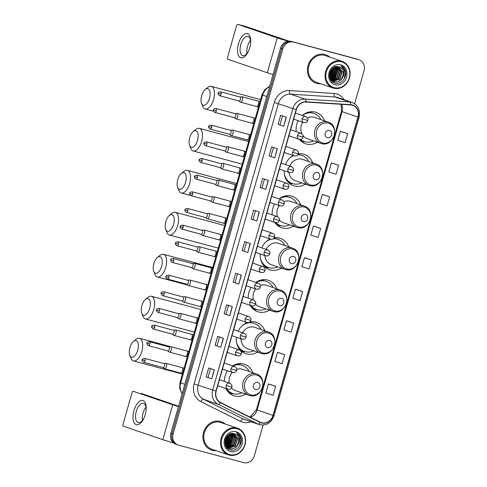 <?xml version="1.0" encoding="UTF-8"?>
<svg xmlns="http://www.w3.org/2000/svg" width="487" height="487" viewBox="0 0 487 487"><rect width="100%" height="100%" fill="white"/><g stroke="black" fill="none" stroke-linecap="round" stroke-linejoin="round"><path stroke-width="0.73" d="M252.85 372.78A16.582 14.555 108.9 0 0 244.468 364.288A16.582 14.555 108.9 0 0 243.64 364.039A16.582 14.555 108.9 0 0 232.597 365.889M227.569 370.777A16.582 14.555 108.9 0 0 224.318 381.339M225.901 388.492A16.582 14.555 108.9 0 0 233.73 395.669A16.582 14.555 108.9 0 0 234.557 395.919A16.582 14.555 108.9 0 0 245.564 394.093M264.812 330.795A16.582 14.555 108.9 0 0 256.424 322.309A16.582 14.555 108.9 0 0 255.596 322.053A16.582 14.555 108.9 0 0 250.001 321.797M247.134 322.601A16.582 14.555 108.9 0 0 238.131 331.209M236.396 337.229A16.582 14.555 108.9 0 0 245.692 353.684A16.582 14.555 108.9 0 0 246.519 353.933A16.582 14.555 108.9 0 0 257.52 352.107M276.774 288.809A16.582 14.555 108.9 0 0 268.386 280.323A16.582 14.555 108.9 0 0 267.558 280.068A16.582 14.555 108.9 0 0 255.797 282.399M251.097 287.403A16.582 14.555 108.9 0 0 248.254 298.099M250.275 305.404A16.582 14.555 108.9 0 0 257.653 311.698A16.582 14.555 108.9 0 0 258.475 311.948A16.582 14.555 108.9 0 0 269.481 310.122M288.73 246.824A16.582 14.555 108.9 0 0 280.342 238.338A16.582 14.555 108.9 0 0 279.52 238.082A16.582 14.555 108.9 0 0 274.291 237.772M270.09 239.044A16.582 14.555 108.9 0 0 261.762 247.871M260.247 253.964A16.582 14.555 108.9 0 0 269.609 269.713A16.582 14.555 108.9 0 0 270.437 269.962A16.582 14.555 108.9 0 0 281.443 268.136M300.692 204.844A16.582 14.555 108.9 0 0 292.303 196.352A16.582 14.555 108.9 0 0 291.476 196.097A16.582 14.555 108.9 0 0 279.051 198.927M274.656 204.035A16.582 14.555 108.9 0 0 272.221 214.877M274.747 222.352A16.582 14.555 108.9 0 0 281.571 227.727A16.582 14.555 108.9 0 0 282.399 227.977A16.582 14.555 108.9 0 0 293.399 226.151M312.654 162.859A16.582 14.555 108.9 0 0 304.265 154.367A16.582 14.555 108.9 0 0 303.438 154.117A16.582 14.555 108.9 0 0 298.3 153.795L292.638 152.224A3.129 2.745 108.9 0 0 294.282 155.895A3.129 2.745 108.9 0 0 294.434 155.943M293.162 155.511A16.582 14.555 108.9 0 0 285.419 164.533M284.128 170.706A16.582 14.555 108.9 0 0 293.527 185.742A16.582 14.555 108.9 0 0 294.355 185.991A16.582 14.555 108.9 0 0 305.361 184.171M324.61 120.873A16.582 14.555 108.9 0 0 316.221 112.381A16.582 14.555 108.9 0 0 315.399 112.132A16.582 14.555 108.9 0 0 302.348 115.468M298.239 120.679A16.582 14.555 108.9 0 0 296.224 131.66M304.472 141.589A15 13.167 108.9 0 1 299.359 139.325A16.582 14.555 108.9 0 0 305.489 143.756A16.582 14.555 108.9 0 0 306.317 144.012A16.582 14.555 108.9 0 0 317.317 142.186M311.278 112.728A16.582 14.555 108.9 0 0 310.414 111.791M299.316 154.714A16.582 14.555 108.9 0 0 298.452 153.77M287.36 196.699A16.582 14.555 108.9 0 0 286.49 195.756M275.399 238.685A16.582 14.555 108.9 0 0 274.534 237.741M263.437 280.664A16.582 14.555 108.9 0 0 262.572 279.727M251.481 322.65A16.582 14.555 108.9 0 0 250.616 321.712M239.519 364.635A16.582 14.555 108.9 0 0 238.654 363.698M354.633 103.731L364.014 70.804A9.387 8.242 108.9 0 0 359.089 59.785L356.819 59.012A9.387 8.242 108.9 0 0 356.356 58.866L291.056 41.352A9.387 8.242 108.9 0 0 280.524 48.243L170.864 433.205A9.387 8.242 108.9 0 0 175.789 444.217L176.927 444.607A9.387 8.242 108.9 0 0 177.39 444.747M359.089 59.785A9.387 8.242 108.9 0 0 358.621 59.645L292.194 41.742A9.387 8.242 108.9 0 0 281.656 48.627L171.996 433.588A9.387 8.242 108.9 0 0 176.927 444.607A9.387 8.242 108.9 0 1 171.996 433.588L281.656 48.627A9.387 8.242 108.9 0 1 292.194 41.742L357.488 59.256L291.056 41.352M357.957 59.396A9.387 8.242 108.9 0 0 357.488 59.256A9.387 8.242 108.9 0 1 357.957 59.396M324.945 54.495A15.018 13.186 108.9 0 0 308.216 65.088A15.018 13.186 108.9 0 0 315.972 83.137A15.018 13.186 108.9 0 0 316.72 83.368A15.018 13.186 108.9 0 0 320.616 83.74A15.018 13.186 108.9 0 1 316.72 83.368A15.018 13.186 108.9 0 1 315.972 83.137A15.018 13.186 108.9 0 1 308.216 65.088A15.018 13.186 108.9 0 1 324.945 54.495A15.018 13.186 108.9 0 1 325.693 54.727A15.018 13.186 108.9 0 0 324.945 54.495M220.428 421.413A15.018 13.186 108.9 0 0 203.7 432.006A15.018 13.186 108.9 0 0 211.455 450.055A15.018 13.186 108.9 0 0 212.204 450.286A15.018 13.186 108.9 0 0 216.1 450.652A15.018 13.186 108.9 0 1 212.204 450.286A15.018 13.186 108.9 0 1 211.455 450.055A15.018 13.186 108.9 0 1 203.7 432.006A15.018 13.186 108.9 0 1 220.428 421.413A15.018 13.186 108.9 0 1 221.177 421.639A15.018 13.186 108.9 0 0 220.428 421.413M352.198 105.168A10.014 8.79 -71.1 0 1 352.691 105.32A10.014 8.79 -71.1 0 1 357.945 117.069L272.964 415.417A10.014 8.79 -71.1 0 1 261.227 422.606A10.014 8.79 -71.1 0 1 260.295 422.217L220.489 402.469A10.014 8.79 -71.1 0 1 216.173 391.104L296.358 109.624A10.014 8.79 -71.1 0 1 306.073 102.033L350.677 104.918A10.014 8.79 -71.1 0 1 352.198 105.168M352.265 104.924A10.264 9.01 108.9 0 0 350.707 104.668L306.104 101.783A10.264 9.01 108.9 0 0 296.145 109.569L215.96 391.049A10.264 9.01 108.9 0 0 220.386 402.694L260.192 422.448A10.264 9.01 108.9 0 0 273.177 415.472L358.158 117.13A10.264 9.01 108.9 0 0 352.265 104.924M275.672 386.307L268.434 383.963L265.859 392.985L273.104 395.328L275.672 386.307L270.005 384.371M284.664 354.725L277.426 352.381L274.857 361.403L282.095 363.752L284.664 354.725L278.996 352.795M293.661 323.149L286.423 320.805L283.854 329.827L291.092 332.171L293.661 323.149L287.994 321.213M302.658 291.567L295.42 289.223L292.845 298.251L300.089 300.595L302.658 291.567L296.991 289.637M347.633 133.675L340.395 131.332L337.826 140.353L345.064 142.697L347.633 133.675L341.965 131.74M338.642 165.251L331.397 162.908L328.828 171.935L336.067 174.279L338.642 165.251L332.968 163.322M329.644 196.833L322.406 194.49L319.831 203.511L327.075 205.855L329.644 196.833L323.977 194.897M320.647 228.409L313.409 226.065L310.84 235.093L318.078 237.437L320.647 228.409L314.979 226.479M311.656 259.991L304.412 257.647L301.843 266.669L309.081 269.013L311.656 259.991L305.982 258.055M329.729 57.095A15.018 13.186 108.9 0 0 325.693 54.727A15.018 13.186 108.9 0 1 329.729 57.095M225.213 424.013A15.018 13.186 108.9 0 0 221.177 421.639L221.177 421.639A15.018 13.186 108.9 0 1 225.213 424.013M293.326 42.132A9.387 8.242 108.9 0 0 282.789 49.017L173.135 433.978A9.387 8.242 108.9 0 0 178.059 444.996A9.387 8.242 108.9 0 0 178.528 445.136L243.823 462.65A9.387 8.242 108.9 0 0 254.354 455.765L263.102 425.048M229.779 315.722L224.111 313.786L226.68 304.765L232.348 306.7L229.779 315.722L232.183 306.646M220.781 347.304L215.114 345.362L217.683 336.34L223.35 338.282L220.781 347.304L223.186 338.222M211.784 378.88L206.117 376.944L208.692 367.922L214.359 369.858L211.784 378.88L214.189 369.803M256.765 220.988L251.097 219.047L253.666 210.025L259.334 211.967L256.765 220.988L259.169 211.912M265.762 189.406L260.095 187.471L262.663 178.449L268.331 180.385L265.762 189.406L268.167 180.33M274.753 157.831L269.086 155.889L271.655 146.867L277.322 148.809L274.753 157.831L277.158 148.754M283.751 126.249L278.083 124.313L280.652 115.291L286.319 117.227L283.751 126.249L286.155 117.172M238.77 284.146L233.103 282.204L235.678 273.183L241.345 275.125L238.77 284.146L241.181 275.064M247.767 252.564L242.1 250.628L244.669 241.607L250.336 243.543L247.767 252.564L250.172 243.488M242.1 250.628L247.603 252.51M233.103 282.204L238.606 284.085M278.083 124.313L283.586 126.194M269.086 155.889L274.589 157.77M260.095 187.471L265.598 189.352M251.097 219.047L256.6 220.928M206.117 376.944L211.62 378.825M215.114 345.362L220.617 347.243M224.111 313.786L229.614 315.667M304.412 257.647L306.043 258.073M313.409 226.065L315.034 226.492M322.406 194.49L324.032 194.916M331.397 162.908L333.029 163.334M340.395 131.332L342.026 131.758M295.42 289.223L297.046 289.649M286.423 320.805L288.048 321.231M277.426 352.381L279.057 352.807M268.434 383.963L270.06 384.389M243.957 251.128L246.495 242.228M252.954 219.552L255.492 210.652M261.951 187.97L264.484 179.07M270.949 156.394L273.481 147.494M279.94 124.812L282.478 115.912M234.965 282.71L237.498 273.81M225.968 314.285L228.506 305.386M216.971 345.867L219.509 336.967M207.979 377.443L210.512 368.543M225.645 443.754A15.018 13.186 108.9 0 0 228.415 436.516A15.018 13.186 108.9 0 1 225.645 443.754M330.168 76.843A15.018 13.186 108.9 0 0 332.938 69.598A15.018 13.186 108.9 0 1 330.168 76.843M238.453 43.751A12.516 5.978 105 0 1 246.434 33.506A12.516 5.978 105 0 1 250.647 43.099A12.516 5.978 105 0 1 249.788 47.629A12.516 5.978 105 0 1 248.473 51.196A12.516 5.978 105 0 1 239.86 57.277A12.516 5.978 105 0 1 238.453 43.751M250.598 43.544A10.014 4.785 -75 0 0 247.938 36.348A10.014 4.785 -75 0 0 240.809 44.463A10.014 4.785 -75 0 0 242.751 55.688A10.014 4.785 -75 0 0 248.656 50.788M246.939 53.54A10.014 4.785 105 0 1 247.548 46.271A10.014 4.785 105 0 1 250.488 40.305M288.14 41.176A12.516 0.353 -164.1 0 1 277.255 37.883L237.723 24.356A1.564 0.749 -75 0 0 237.699 24.35A1.564 0.749 -75 0 0 236.585 25.616L227.508 57.496A1.564 0.749 -75 0 0 227.788 59.244L267.32 72.77L277.255 37.883M273.03 74.56A12.516 0.353 -164.1 0 1 267.32 72.77M245.637 26.481A1.564 0.749 105 0 1 245.661 26.487A1.564 0.749 105 0 1 245.685 26.493L288.907 41.109M334.149 87.678A13.453 11.81 108.9 0 0 349.246 77.81A13.453 11.81 108.9 0 0 341.521 61.819A13.453 11.81 108.9 0 0 326.424 71.686A13.453 11.81 108.9 0 0 334.149 87.678M333.698 88.184A14.08 12.358 108.9 0 0 349.374 78.255A14.08 12.358 108.9 0 0 342.111 61.332A14.08 12.358 108.9 0 0 341.405 61.119A14.08 12.358 108.9 0 0 325.73 71.047A14.08 12.358 108.9 0 0 332.992 87.97A14.08 12.358 108.9 0 0 333.698 88.184M329.827 77.81A14.08 12.358 108.9 0 0 330.411 77.049M331.136 75.942A14.08 12.358 108.9 0 0 333.358 68.679M342.111 61.332L325.389 55.609A14.08 12.358 108.9 0 0 324.689 55.396A14.08 12.358 108.9 0 0 309.008 65.331A14.08 12.358 108.9 0 0 316.276 82.254L332.992 87.97M332.779 81.274L331.343 80.69M332.377 81.146L331.428 80.787M343.329 76.136A7.822 6.867 108.9 0 0 339.226 66.956A7.822 6.867 108.9 0 0 338.836 66.841C329.979 63.754 325.486 80.866 334.733 82.979C341.003 85.274 347.809 77.007 345.374 70.536C344.522 68.277 343.067 66.701 341.022 65.8C344.333 68.198 345.1 71.644 343.329 76.136C341.521 80.562 338.477 82.431 334.198 81.755L329.985 78.297M338.836 66.841C347.292 68.594 342.507 84.47 333.845 81.633L330.557 79.539M330.923 70.231L329.559 73.927M330.314 71.346L329.827 72.679M332.329 68.533L329.504 76.142M332.024 68.831L329.474 75.71M333.437 67.675L333.711 68.789L331.337 76.228L329.742 77.506M333.169 67.851L333.358 68.667L330.977 76.106L329.669 77.202M334.423 67.139L335.129 69.27L332.749 76.709L330.113 78.523M334.185 67.249L334.776 69.154L332.396 76.587L329.991 78.304M335.342 66.81L336.547 69.757L334.167 77.196L330.63 79.314M335.117 66.877L336.194 69.635L333.814 77.074L330.496 79.131M336.213 66.628L337.966 70.244L335.586 77.683L331.197 79.978M336 66.658L337.607 70.122L335.233 77.561L331.05 79.819M337.034 66.567L339.378 70.725L337.004 78.163L331.799 80.525M336.834 66.573L339.025 70.603L336.645 78.042L331.647 80.398M337.832 66.622L340.797 71.212L338.416 78.65L332.438 80.982M337.637 66.597L340.443 71.09L338.063 78.529L332.274 80.879M338.629 66.78L342.215 71.699L339.835 79.131L333.102 81.347M338.422 66.725L341.862 71.577L339.482 79.016L332.931 81.268M340.663 64.826A10.324 9.064 108.9 0 0 329.078 72.399A10.324 9.064 108.9 0 0 335.007 84.671A10.324 9.064 108.9 0 0 346.592 77.098A10.324 9.064 108.9 0 0 340.663 64.826M341.022 65.8L345.551 71.851L344.193 78.961M336.736 67.681L337.047 68.941L334.204 78.011L332.584 79.375M335.318 67.194L335.628 68.46L332.791 77.524L331.166 78.888M334.07 67.309L334.216 67.973L331.373 77.037L329.973 78.255M332.883 68.064L329.608 76.897M331.501 69.428L329.468 74.961M337.095 68.393L334.38 78.072L333.358 78.997M335.683 67.912L332.968 77.585L331.945 78.517M334.265 67.425L331.55 77.098L330.527 78.03M333.035 67.949L329.644 77.092M331.696 69.191L329.462 75.266M201.691 95.653A8.602 4.109 -75 0 0 201.557 103.378A8.602 4.109 -75 0 0 205.453 104.845A8.602 4.109 -75 0 0 209.483 98.319A8.602 4.109 -75 0 0 209.483 90.272A8.602 4.109 -75 0 0 205.295 89.438A8.602 4.109 -75 0 0 201.691 95.653M205.295 89.438L207.846 87.398A11.731 5.607 105 0 1 211.279 86.369A11.731 5.607 105 0 1 213.556 99.518A11.731 5.607 105 0 1 205.204 109.027A11.731 5.607 105 0 1 202.744 106.416L201.557 103.378M327.398 137.687A3.756 3.293 108.9 0 0 331.61 134.936A3.756 3.293 108.9 0 0 329.456 130.473A3.756 3.293 108.9 0 0 325.243 133.225A3.756 3.293 108.9 0 0 327.398 137.687M303.139 135.843A11.262 9.886 108.9 0 0 307.212 138.728L320.793 143.373A11.262 9.886 108.9 0 1 314.979 129.834A11.262 9.886 108.9 0 1 327.526 121.89A11.262 9.886 108.9 0 1 328.086 122.06L314.505 117.416A11.262 9.886 108.9 0 0 313.938 117.245A11.262 9.886 108.9 0 0 307.431 117.945M300.534 139.361A14.86 13.046 108.9 0 0 304.345 141.547A14.86 13.046 108.9 0 0 305.087 141.772A14.86 13.046 108.9 0 0 313.567 140.901M320.854 119.589A14.86 13.046 108.9 0 0 313.969 113.428A14.86 13.046 108.9 0 0 313.226 113.203A14.86 13.046 108.9 0 0 302.409 115.492M313.969 113.428L313.397 113.234A14.86 13.046 108.9 0 0 312.66 113.008A14.86 13.046 108.9 0 0 305.422 113.361M309.495 112.613A14.86 13.046 108.9 0 0 308.776 112.089M300.242 139.392A14.86 13.046 108.9 0 0 303.778 141.352L304.345 141.547M302.762 122.225A11.262 9.886 108.9 0 0 301.818 133.7M304.935 141.735L302.159 141.662A16.266 14.281 -71.1 0 1 301.63 141.644M189.729 137.638A8.602 4.109 -75 0 0 189.595 145.363A8.602 4.109 -75 0 0 193.491 146.831A8.602 4.109 -75 0 0 197.521 140.305A8.602 4.109 -75 0 0 197.521 132.257A8.602 4.109 -75 0 0 193.339 131.417A8.602 4.109 -75 0 0 189.729 137.638M193.339 131.417L195.89 129.384A11.731 5.607 105 0 1 199.323 128.355A11.731 5.607 105 0 1 201.594 141.504A11.731 5.607 105 0 1 193.242 151.013A11.731 5.607 105 0 1 190.788 148.401L189.595 145.363M315.436 179.673A3.756 3.293 108.9 0 0 319.655 176.921A3.756 3.293 108.9 0 0 317.494 172.459A3.756 3.293 108.9 0 0 313.281 175.21A3.756 3.293 108.9 0 0 315.436 179.673M288.937 172.349A11.262 9.886 108.9 0 0 295.25 180.714L308.831 185.358A11.262 9.886 108.9 0 1 303.017 171.82A11.262 9.886 108.9 0 1 315.564 163.875A11.262 9.886 108.9 0 1 316.124 164.046L302.543 159.401A11.262 9.886 108.9 0 0 301.983 159.225A11.262 9.886 108.9 0 0 289.844 166.049M284.317 174.048A14.86 13.046 108.9 0 0 292.389 183.532A14.86 13.046 108.9 0 0 293.125 183.757A14.86 13.046 108.9 0 0 301.605 182.887M308.898 161.574A14.86 13.046 108.9 0 0 302.007 155.414A14.86 13.046 108.9 0 0 301.264 155.189A14.86 13.046 108.9 0 0 297.8 154.799M302.007 155.414L301.441 155.219A14.86 13.046 108.9 0 0 300.698 154.994A14.86 13.046 108.9 0 0 297.941 154.598M285.595 178.352A14.86 13.046 108.9 0 0 291.823 183.337L292.389 183.532M293.661 155.682A14.86 13.046 108.9 0 0 289.82 157.971M292.979 183.715L290.203 183.648A16.266 14.281 -71.1 0 1 289.668 183.623M177.773 179.624A8.602 4.109 -75 0 0 177.639 187.349A8.602 4.109 -75 0 0 181.529 188.816A8.602 4.109 -75 0 0 185.565 182.29A8.602 4.109 -75 0 0 185.559 174.243A8.602 4.109 -75 0 0 181.377 173.402A8.602 4.109 -75 0 0 177.773 179.624M181.377 173.402L183.928 171.369A11.731 5.607 105 0 1 187.361 170.334A11.731 5.607 105 0 1 189.638 183.483A11.731 5.607 105 0 1 181.286 192.998A11.731 5.607 105 0 1 178.826 190.387L177.639 187.349M303.48 221.658A3.756 3.293 108.9 0 0 307.693 218.907A3.756 3.293 108.9 0 0 305.538 214.438A3.756 3.293 108.9 0 0 301.319 217.196A3.756 3.293 108.9 0 0 303.48 221.658M279.404 220.039A11.262 9.886 108.9 0 0 283.294 222.693L296.875 227.344A11.262 9.886 108.9 0 1 291.062 213.805A11.262 9.886 108.9 0 1 303.602 205.861A11.262 9.886 108.9 0 1 304.168 206.031L290.581 201.381A11.262 9.886 108.9 0 0 290.021 201.21A11.262 9.886 108.9 0 0 283.945 201.715M275.922 222.681A14.86 13.046 108.9 0 0 280.427 225.518A14.86 13.046 108.9 0 0 281.169 225.743A14.86 13.046 108.9 0 0 289.643 224.866M296.936 203.554A14.86 13.046 108.9 0 0 290.045 197.399A14.86 13.046 108.9 0 0 289.308 197.174A14.86 13.046 108.9 0 0 279.185 198.97M290.045 197.399L289.479 197.205A14.86 13.046 108.9 0 0 288.742 196.979A14.86 13.046 108.9 0 0 281.504 197.332M285.577 196.584A14.86 13.046 108.9 0 0 284.858 196.054M266.894 213.05L277.322 216.618A3.129 2.745 108.9 0 0 277.164 216.569A3.129 2.745 108.9 0 0 273.651 218.87A3.129 2.745 108.9 0 0 275.295 222.541A3.129 2.745 108.9 0 0 275.453 222.589A14.86 13.046 108.9 0 0 279.861 225.323L280.427 225.518M279.234 205.605A11.262 9.886 108.9 0 0 277.511 216.691M281.017 225.7L278.241 225.633A16.266 14.281 -71.1 0 1 277.712 225.609M165.811 221.609A8.602 4.109 -75 0 0 165.677 229.334A8.602 4.109 -75 0 0 169.573 230.795A8.602 4.109 -75 0 0 173.603 224.276A8.602 4.109 -75 0 0 173.603 216.228A8.602 4.109 -75 0 0 169.421 215.388A8.602 4.109 -75 0 0 165.811 221.609M169.421 215.388L171.966 213.355A11.731 5.607 105 0 1 175.399 212.32A11.731 5.607 105 0 1 177.676 225.469A11.731 5.607 105 0 1 169.324 234.984A11.731 5.607 105 0 1 166.864 232.372L165.677 229.334M291.518 263.644A3.756 3.293 108.9 0 0 295.731 260.892A3.756 3.293 108.9 0 0 293.576 256.424A3.756 3.293 108.9 0 0 289.363 259.181A3.756 3.293 108.9 0 0 291.518 263.644M264.952 255.572A11.262 9.886 108.9 0 0 271.332 264.678L284.913 269.329A11.262 9.886 108.9 0 1 279.1 255.785A11.262 9.886 108.9 0 1 291.646 247.846A11.262 9.886 108.9 0 1 292.206 248.017L278.625 243.366A11.262 9.886 108.9 0 0 278.059 243.196A11.262 9.886 108.9 0 0 266.212 249.387M260.399 258.019A14.86 13.046 108.9 0 0 268.465 267.503A14.86 13.046 108.9 0 0 269.208 267.728A14.86 13.046 108.9 0 0 277.687 266.852M284.974 245.539A14.86 13.046 108.9 0 0 278.089 239.385A14.86 13.046 108.9 0 0 277.346 239.16A14.86 13.046 108.9 0 0 273.359 238.8M278.089 239.385L277.523 239.19A14.86 13.046 108.9 0 0 276.78 238.965A14.86 13.046 108.9 0 0 273.651 238.569M270.23 239.093A14.86 13.046 108.9 0 0 269.542 239.318M261.677 262.323A14.86 13.046 108.9 0 0 267.899 267.308L268.465 267.503M270.821 239.281A14.86 13.046 108.9 0 0 265.902 241.942M269.055 267.686L266.279 267.619A16.266 14.281 -71.1 0 1 265.75 267.594M153.849 263.595A8.602 4.109 -75 0 0 153.715 271.32A8.602 4.109 -75 0 0 157.611 272.781A8.602 4.109 -75 0 0 161.647 266.261A8.602 4.109 -75 0 0 161.641 258.213A8.602 4.109 -75 0 0 157.459 257.373A8.602 4.109 -75 0 0 153.849 263.595M157.459 257.373L160.01 255.34A11.731 5.607 105 0 1 163.443 254.305A11.731 5.607 105 0 1 165.714 267.454A11.731 5.607 105 0 1 157.362 276.969A11.731 5.607 105 0 1 154.909 274.358L153.715 271.32M279.562 305.629A3.756 3.293 108.9 0 0 283.775 302.871A3.756 3.293 108.9 0 0 281.614 298.409A3.756 3.293 108.9 0 0 277.401 301.167A3.756 3.293 108.9 0 0 279.562 305.629M255.492 304.016A11.262 9.886 108.9 0 0 259.37 306.664L272.957 311.309A11.262 9.886 108.9 0 1 267.138 297.77A11.262 9.886 108.9 0 1 279.684 289.826A11.262 9.886 108.9 0 1 280.244 290.002L266.663 285.352A11.262 9.886 108.9 0 0 266.103 285.181A11.262 9.886 108.9 0 0 260.375 285.54M251.146 305.708A14.86 13.046 108.9 0 0 256.509 309.488A14.86 13.046 108.9 0 0 257.246 309.714A14.86 13.046 108.9 0 0 265.725 308.837M273.018 287.525A14.86 13.046 108.9 0 0 266.127 281.37A14.86 13.046 108.9 0 0 265.385 281.139A14.86 13.046 108.9 0 0 256.028 282.478M266.127 281.37L265.561 281.176A14.86 13.046 108.9 0 0 264.818 280.95A14.86 13.046 108.9 0 0 257.586 281.303M261.659 280.555A14.86 13.046 108.9 0 0 260.941 280.025M250.58 305.513A14.86 13.046 108.9 0 0 255.943 309.294L256.509 309.488M255.754 288.992A11.262 9.886 108.9 0 0 253.35 299.846M257.099 309.671L254.324 309.604A16.266 14.281 -71.1 0 1 253.794 309.58M141.894 305.58A8.602 4.109 -75 0 0 141.76 313.305A8.602 4.109 -75 0 0 145.656 314.766A8.602 4.109 -75 0 0 149.686 308.241A8.602 4.109 -75 0 0 149.679 300.199A8.602 4.109 -75 0 0 145.497 299.359A8.602 4.109 -75 0 0 141.894 305.58M145.497 299.359L148.048 297.326A11.731 5.607 105 0 1 151.481 296.291A11.731 5.607 105 0 1 153.758 309.44A11.731 5.607 105 0 1 145.406 318.955A11.731 5.607 105 0 1 142.947 316.343L141.76 313.305M267.6 347.615A3.756 3.293 108.9 0 0 271.813 344.857A3.756 3.293 108.9 0 0 269.658 340.395A3.756 3.293 108.9 0 0 265.445 343.152A3.756 3.293 108.9 0 0 267.6 347.615M241.016 338.812A11.262 9.886 108.9 0 0 247.414 348.649L260.995 353.294A11.262 9.886 108.9 0 1 255.182 339.756A11.262 9.886 108.9 0 1 267.722 331.811A11.262 9.886 108.9 0 1 268.288 331.982L254.701 327.337A11.262 9.886 108.9 0 0 254.141 327.167A11.262 9.886 108.9 0 0 242.611 332.743M236.481 341.984A14.86 13.046 108.9 0 0 244.547 351.474A14.86 13.046 108.9 0 0 245.29 351.699A14.86 13.046 108.9 0 0 253.764 350.823M261.056 329.51A14.86 13.046 108.9 0 0 254.165 323.35A14.86 13.046 108.9 0 0 253.429 323.124A14.86 13.046 108.9 0 0 241.978 325.906M254.165 323.35L253.599 323.161A14.86 13.046 108.9 0 0 252.863 322.93A14.86 13.046 108.9 0 0 248.394 322.625M249.697 322.54A14.86 13.046 108.9 0 0 249.356 322.278M248.09 322.668A14.86 13.046 108.9 0 0 245.625 323.289M237.753 346.294A14.86 13.046 108.9 0 0 243.981 351.279L244.547 351.474M245.138 351.657L242.362 351.59A16.266 14.281 -71.1 0 1 241.832 351.565M129.932 347.56A8.602 4.109 -75 0 0 129.798 355.291A8.602 4.109 -75 0 0 133.694 356.752A8.602 4.109 -75 0 0 137.724 350.226A8.602 4.109 -75 0 0 137.724 342.184A8.602 4.109 -75 0 0 133.541 341.344A8.602 4.109 -75 0 0 129.932 347.56M133.541 341.344L136.086 339.311A11.731 5.607 105 0 1 139.525 338.276A11.731 5.607 105 0 1 141.796 351.425A11.731 5.607 105 0 1 133.444 360.94A11.731 5.607 105 0 1 130.985 358.322L129.798 355.291M255.638 389.6A3.756 3.293 108.9 0 0 259.851 386.842A3.756 3.293 108.9 0 0 257.696 382.38A3.756 3.293 108.9 0 0 253.483 385.138A3.756 3.293 108.9 0 0 255.638 389.6M231.483 387.877A11.262 9.886 108.9 0 0 235.452 390.635L249.034 395.28A11.262 9.886 108.9 0 1 243.22 381.741A11.262 9.886 108.9 0 1 255.766 373.797A11.262 9.886 108.9 0 1 256.326 373.967L242.745 369.323A11.262 9.886 108.9 0 0 242.185 369.152A11.262 9.886 108.9 0 0 236.719 369.414M226.516 388.705A14.86 13.046 108.9 0 0 232.591 393.459A14.86 13.046 108.9 0 0 233.328 393.685A14.86 13.046 108.9 0 0 241.808 392.808M249.094 371.496A14.86 13.046 108.9 0 0 242.209 365.335A14.86 13.046 108.9 0 0 241.467 365.11A14.86 13.046 108.9 0 0 232.944 366.005M242.209 365.335L241.643 365.14A14.86 13.046 108.9 0 0 240.901 364.915A14.86 13.046 108.9 0 0 233.669 365.274M237.741 364.526A14.86 13.046 108.9 0 0 237.023 363.996M225.95 388.51A14.86 13.046 108.9 0 0 232.019 393.265L232.591 393.459M232.311 372.403A11.262 9.886 108.9 0 0 229.255 383.026M233.176 393.642L230.4 393.575A16.266 14.281 -71.1 0 1 229.87 393.551M238.94 100.937L240.164 101.996A2.819 1.345 -75 0 0 240.395 102.136A2.819 1.345 -75 0 0 240.438 102.148A2.819 1.345 -75 0 0 242.453 99.817A2.819 1.345 -75 0 0 241.936 96.718A2.819 1.345 -75 0 0 241.899 96.706A2.819 1.345 -75 0 0 241.582 96.7L239.994 97.004M239.02 100.955A2.033 0.974 -75 0 0 239.05 100.961A2.033 0.974 -75 0 0 240.493 99.311A2.033 0.974 -75 0 0 240.134 97.047A2.033 0.974 -75 0 0 240.103 97.035L220.696 91.83C218.785 92.122 217.957 92.591 218.219 93.236L221.092 94.113A2.033 0.974 -75 0 0 220.696 91.83M234.192 117.598L235.416 118.658A2.819 1.345 -75 0 0 235.647 118.798A2.819 1.345 -75 0 0 235.69 118.81A2.819 1.345 -75 0 0 237.711 116.478A2.819 1.345 -75 0 0 237.193 113.38A2.819 1.345 -75 0 0 237.151 113.368A2.819 1.345 -75 0 0 236.834 113.361L235.245 113.666M234.271 117.617A2.033 0.974 -75 0 0 234.302 117.623A2.033 0.974 -75 0 0 235.751 115.973A2.033 0.974 -75 0 0 235.385 113.708A2.033 0.974 -75 0 0 235.355 113.696L215.954 108.491C214.037 108.784 213.209 109.252 213.47 109.898L216.344 110.774A2.033 0.974 -75 0 0 215.954 108.491M229.45 134.26L230.668 135.319A2.819 1.345 -75 0 0 230.905 135.459A2.819 1.345 -75 0 0 230.948 135.471A2.819 1.345 -75 0 0 232.963 133.14A2.819 1.345 -75 0 0 232.445 130.041A2.819 1.345 -75 0 0 232.402 130.029A2.819 1.345 -75 0 0 232.092 130.023L230.503 130.327M229.523 134.278A2.033 0.974 -75 0 0 229.554 134.284A2.033 0.974 -75 0 0 231.002 132.641A2.033 0.974 -75 0 0 230.637 130.37A2.033 0.974 -75 0 0 230.607 130.358L211.206 125.153C209.294 125.445 208.466 125.914 208.722 126.559L211.602 127.436A2.033 0.974 -75 0 0 211.206 125.153M224.702 150.921L225.925 151.981A2.819 1.345 -75 0 0 226.157 152.121A2.819 1.345 -75 0 0 226.199 152.133A2.819 1.345 -75 0 0 228.214 149.801A2.819 1.345 -75 0 0 227.697 146.703A2.819 1.345 -75 0 0 227.66 146.69A2.819 1.345 -75 0 0 227.344 146.684L225.755 146.989M224.781 150.94A2.033 0.974 -75 0 0 224.811 150.946A2.033 0.974 -75 0 0 226.254 149.302A2.033 0.974 -75 0 0 225.895 147.031A2.033 0.974 -75 0 0 225.865 147.019L206.458 141.814C204.546 142.107 203.718 142.575 203.98 143.221L206.853 144.097A2.033 0.974 -75 0 0 206.458 141.814M219.954 167.583L221.177 168.642A2.819 1.345 -75 0 0 221.408 168.782A2.819 1.345 -75 0 0 221.451 168.794A2.819 1.345 -75 0 0 223.472 166.463A2.819 1.345 -75 0 0 222.955 163.364A2.819 1.345 -75 0 0 222.912 163.352A2.819 1.345 -75 0 0 222.596 163.346L221.007 163.65M220.033 167.601A2.033 0.974 -75 0 0 220.063 167.607A2.033 0.974 -75 0 0 221.512 165.964A2.033 0.974 -75 0 0 221.147 163.693A2.033 0.974 -75 0 0 221.116 163.681L201.715 158.476C199.798 158.768 198.97 159.237 199.232 159.882L202.105 160.759A2.033 0.974 -75 0 0 201.715 158.476M215.211 184.244L216.429 185.303A2.819 1.345 -75 0 0 216.666 185.444A2.819 1.345 -75 0 0 216.709 185.456A2.819 1.345 -75 0 0 218.724 183.124A2.819 1.345 -75 0 0 218.206 180.026A2.819 1.345 -75 0 0 218.164 180.013A2.819 1.345 -75 0 0 217.853 180.007L216.265 180.312M215.284 184.263A2.033 0.974 -75 0 0 215.315 184.269A2.033 0.974 -75 0 0 216.764 182.625A2.033 0.974 -75 0 0 216.398 180.354A2.033 0.974 -75 0 0 216.368 180.342L196.967 175.137C195.056 175.43 194.228 175.898 194.483 176.544L197.363 177.42A2.033 0.974 -75 0 0 196.967 175.137M210.463 200.906L211.687 201.965A2.819 1.345 -75 0 0 211.918 202.105A2.819 1.345 -75 0 0 211.961 202.117A2.819 1.345 -75 0 0 213.976 199.786A2.819 1.345 -75 0 0 213.458 196.687A2.819 1.345 -75 0 0 213.422 196.675A2.819 1.345 -75 0 0 213.105 196.669L211.516 196.973M210.542 200.924A2.033 0.974 -75 0 0 210.573 200.93A2.033 0.974 -75 0 0 212.015 199.286A2.033 0.974 -75 0 0 211.656 197.016A2.033 0.974 -75 0 0 211.626 197.004L192.219 191.799C190.307 192.091 189.48 192.56 189.741 193.205L192.615 194.082A2.033 0.974 -75 0 0 192.219 191.799M205.715 217.567L206.938 218.626A2.819 1.345 -75 0 0 207.17 218.766A2.819 1.345 -75 0 0 207.212 218.779A2.819 1.345 -75 0 0 209.233 216.447A2.819 1.345 -75 0 0 208.716 213.349A2.819 1.345 -75 0 0 208.673 213.336A2.819 1.345 -75 0 0 208.357 213.33L206.768 213.635M205.794 217.586A2.033 0.974 -75 0 0 205.824 217.592A2.033 0.974 -75 0 0 207.273 215.948A2.033 0.974 -75 0 0 206.908 213.677A2.033 0.974 -75 0 0 206.878 213.665L187.477 208.46C185.559 208.753 184.737 209.221 184.993 209.867L187.866 210.743A2.033 0.974 -75 0 0 187.477 208.46M200.973 234.229L202.19 235.288A2.819 1.345 -75 0 0 202.428 235.428A2.819 1.345 -75 0 0 202.47 235.44A2.819 1.345 -75 0 0 204.485 233.109A2.819 1.345 -75 0 0 203.968 230.01A2.819 1.345 -75 0 0 203.925 229.998A2.819 1.345 -75 0 0 203.615 229.992L202.026 230.296M201.046 234.247A2.033 0.974 -75 0 0 201.076 234.253A2.033 0.974 -75 0 0 202.525 232.609A2.033 0.974 -75 0 0 202.16 230.339A2.033 0.974 -75 0 0 202.129 230.327L182.728 225.122C180.817 225.414 179.989 225.883 180.245 226.528L183.124 227.405A2.033 0.974 -75 0 0 182.728 225.122M196.224 250.89L197.448 251.949A2.819 1.345 -75 0 0 197.679 252.089A2.819 1.345 -75 0 0 197.722 252.102A2.819 1.345 -75 0 0 199.737 249.776A2.819 1.345 -75 0 0 199.22 246.672A2.819 1.345 -75 0 0 199.183 246.659A2.819 1.345 -75 0 0 198.866 246.653L197.278 246.958M196.304 250.908A2.033 0.974 -75 0 0 196.334 250.921A2.033 0.974 -75 0 0 197.777 249.271A2.033 0.974 -75 0 0 197.418 247A2.033 0.974 -75 0 0 197.387 246.988L177.98 241.783C176.069 242.076 175.241 242.544 175.503 243.19L178.376 244.066A2.033 0.974 -75 0 0 177.98 241.783M191.476 267.552L192.7 268.611A2.819 1.345 -75 0 0 192.931 268.751A2.819 1.345 -75 0 0 192.974 268.763A2.819 1.345 -75 0 0 194.995 266.438A2.819 1.345 -75 0 0 194.477 263.333A2.819 1.345 -75 0 0 194.435 263.321A2.819 1.345 -75 0 0 194.118 263.315L192.529 263.625M191.555 267.57A2.033 0.974 -75 0 0 191.586 267.582A2.033 0.974 -75 0 0 193.035 265.932A2.033 0.974 -75 0 0 192.669 263.662A2.033 0.974 -75 0 0 192.639 263.65L173.238 258.445C171.321 258.737 170.499 259.206 170.754 259.851L173.628 260.728A2.033 0.974 -75 0 0 173.238 258.445M186.734 284.213L187.952 285.272A2.819 1.345 -75 0 0 188.189 285.412A2.819 1.345 -75 0 0 188.232 285.425A2.819 1.345 -75 0 0 190.247 283.099A2.819 1.345 -75 0 0 189.729 279.995A2.819 1.345 -75 0 0 189.687 279.982A2.819 1.345 -75 0 0 189.376 279.976L187.787 280.287M186.807 284.231A2.033 0.974 -75 0 0 186.838 284.244A2.033 0.974 -75 0 0 188.286 282.594A2.033 0.974 -75 0 0 187.921 280.323A2.033 0.974 -75 0 0 187.891 280.311L168.49 275.106C166.578 275.399 165.75 275.867 166.006 276.513L168.886 277.389A2.033 0.974 -75 0 0 168.49 275.106M181.986 300.875L183.209 301.934A2.819 1.345 -75 0 0 183.441 302.074A2.819 1.345 -75 0 0 183.483 302.086A2.819 1.345 -75 0 0 185.498 299.761A2.819 1.345 -75 0 0 184.981 296.656A2.819 1.345 -75 0 0 184.944 296.644A2.819 1.345 -75 0 0 184.628 296.638L183.039 296.948M182.065 300.893A2.033 0.974 -75 0 0 182.095 300.905A2.033 0.974 -75 0 0 183.544 299.255A2.033 0.974 -75 0 0 183.179 296.985A2.033 0.974 -75 0 0 183.149 296.973L163.742 291.768C161.83 292.06 161.002 292.529 161.264 293.174L164.137 294.051A2.033 0.974 -75 0 0 163.742 291.768M177.238 317.536L178.461 318.595A2.819 1.345 -75 0 0 178.699 318.735A2.819 1.345 -75 0 0 178.735 318.748A2.819 1.345 -75 0 0 180.756 316.422A2.819 1.345 -75 0 0 180.239 313.318A2.819 1.345 -75 0 0 180.196 313.305A2.819 1.345 -75 0 0 179.88 313.299L178.291 313.61M177.317 317.554A2.033 0.974 -75 0 0 177.347 317.567A2.033 0.974 -75 0 0 178.796 315.917A2.033 0.974 -75 0 0 178.431 313.646A2.033 0.974 -75 0 0 178.4 313.634L158.999 308.429C157.082 308.721 156.26 309.19 156.516 309.842L159.395 310.712A2.033 0.974 -75 0 0 158.999 308.429M172.495 334.198L173.713 335.257A2.819 1.345 -75 0 0 173.95 335.397A2.819 1.345 -75 0 0 173.993 335.409A2.819 1.345 -75 0 0 176.008 333.084A2.819 1.345 -75 0 0 175.49 329.979A2.819 1.345 -75 0 0 175.448 329.967A2.819 1.345 -75 0 0 175.137 329.961L173.549 330.271M172.568 334.216A2.033 0.974 -75 0 0 172.599 334.228A2.033 0.974 -75 0 0 174.048 332.578A2.033 0.974 -75 0 0 173.682 330.308A2.033 0.974 -75 0 0 173.652 330.296L154.251 325.091C152.34 325.383 151.512 325.852 151.767 326.503L154.647 327.374A2.033 0.974 -75 0 0 154.251 325.091M167.747 350.859L168.971 351.918A2.819 1.345 -75 0 0 169.202 352.058A2.819 1.345 -75 0 0 169.245 352.071A2.819 1.345 -75 0 0 171.26 349.745A2.819 1.345 -75 0 0 170.748 346.647A2.819 1.345 -75 0 0 170.706 346.628A2.819 1.345 -75 0 0 170.389 346.622L168.8 346.933M167.826 350.877A2.033 0.974 -75 0 0 167.857 350.89A2.033 0.974 -75 0 0 169.306 349.24A2.033 0.974 -75 0 0 168.94 346.969A2.033 0.974 -75 0 0 168.91 346.957L149.503 341.752C147.591 342.044 146.764 342.513 147.025 343.165L149.899 344.035A2.033 0.974 -75 0 0 149.503 341.752M162.999 367.521L164.222 368.58A2.819 1.345 -75 0 0 164.46 368.72A2.819 1.345 -75 0 0 164.496 368.732A2.819 1.345 -75 0 0 166.517 366.407A2.819 1.345 -75 0 0 166 363.308A2.819 1.345 -75 0 0 165.957 363.29A2.819 1.345 -75 0 0 165.647 363.284L164.052 363.594M163.078 367.539A2.033 0.974 -75 0 0 163.108 367.551A2.033 0.974 -75 0 0 164.557 365.901A2.033 0.974 -75 0 0 164.192 363.631A2.033 0.974 -75 0 0 164.162 363.619L144.761 358.414C142.849 358.706 142.021 359.175 142.277 359.826L145.156 360.697A2.033 0.974 -75 0 0 144.761 358.414M133.931 410.663A12.516 5.978 105 0 1 141.912 400.424A12.516 5.978 105 0 1 146.13 410.011A12.516 5.978 105 0 1 145.266 414.54A12.516 5.978 105 0 1 143.957 418.114A12.516 5.978 105 0 1 135.343 424.189A12.516 5.978 105 0 1 133.931 410.663M146.082 410.462A10.014 4.785 -75 0 0 143.422 403.266A10.014 4.785 -75 0 0 136.293 411.381A10.014 4.785 -75 0 0 138.235 422.6A10.014 4.785 -75 0 0 144.14 417.7M142.417 420.458A10.014 4.785 105 0 1 143.026 413.189A10.014 4.785 105 0 1 145.972 407.217M178.449 406.584A12.516 0.353 -164.1 0 1 172.739 404.794L133.207 391.274A1.564 0.749 -75 0 0 133.182 391.268A1.564 0.749 -75 0 0 132.068 392.534L122.986 424.414A1.564 0.749 -75 0 0 123.266 426.162L162.798 439.682L172.739 404.794M173.482 442.92A12.516 0.353 -164.1 0 1 162.798 439.682M141.12 393.399A1.564 0.749 105 0 1 141.145 393.405A1.564 0.749 105 0 1 141.169 393.411L178.559 406.201M229.633 454.596A13.453 11.81 108.9 0 0 244.73 444.728A13.453 11.81 108.9 0 0 236.999 428.73A13.453 11.81 108.9 0 0 221.902 438.604A13.453 11.81 108.9 0 0 229.633 454.596M229.176 455.102A14.08 12.358 108.9 0 0 244.858 445.173A14.08 12.358 108.9 0 0 237.589 428.25A14.08 12.358 108.9 0 0 236.889 428.036A14.08 12.358 108.9 0 0 221.208 437.965A14.08 12.358 108.9 0 0 228.476 454.888A14.08 12.358 108.9 0 0 229.176 455.102M225.311 444.722A14.08 12.358 108.9 0 0 225.889 443.961M226.613 442.853A14.08 12.358 108.9 0 0 228.841 435.591M237.589 428.25L220.873 422.527A14.08 12.358 108.9 0 0 220.167 422.314A14.08 12.358 108.9 0 0 204.491 432.243A14.08 12.358 108.9 0 0 211.76 449.166L228.476 454.888M228.263 448.186L226.826 447.608M227.861 448.064L226.912 447.705M238.813 443.054A7.822 6.867 108.9 0 0 234.71 433.874A7.822 6.867 108.9 0 0 234.32 433.759C225.457 430.672 220.97 447.784 230.211 449.897C236.487 452.186 243.287 443.919 240.858 437.454C240.006 435.195 238.551 433.619 236.499 432.718C239.811 435.116 240.584 438.562 238.813 443.054C236.999 447.474 233.955 449.349 229.681 448.673L225.469 445.215L227.879 443.505L230.254 436.066L229.663 434.167M234.32 433.759C242.776 435.512 237.991 451.388 229.328 448.551L226.041 446.457M226.406 437.149L225.037 440.845M225.798 438.263L225.304 439.597M227.813 435.445L224.982 443.054M227.508 435.749L224.951 442.628M228.914 434.587L229.194 435.707L226.814 443.14L225.225 444.418M228.653 434.763L228.841 435.585L226.461 443.018L225.152 444.12M229.907 434.057L230.613 436.188L228.233 443.627L225.591 445.441M230.826 433.722L232.025 436.675L229.651 444.114L226.114 446.232M230.601 433.789L231.672 436.553L229.298 443.992L225.98 446.043M231.69 433.546L233.443 437.156L231.063 444.594L226.68 446.889M231.477 433.576L233.09 437.04L230.71 444.473L226.534 446.737M232.518 433.485L234.862 437.643L232.482 445.081L227.283 447.443M232.317 433.491L234.509 437.521L232.129 444.96L227.125 447.316M233.316 433.533L236.28 438.13L233.9 445.568L227.916 447.9M233.121 433.515L235.921 438.008L233.547 445.447L227.758 447.79M234.113 433.698L237.693 438.61L235.318 446.049L228.586 448.265M233.906 433.643L237.339 438.489L234.965 445.928L228.415 448.18M236.146 431.738A10.324 9.064 108.9 0 0 224.556 439.317A10.324 9.064 108.9 0 0 230.491 451.589A10.324 9.064 108.9 0 0 242.076 444.016A10.324 9.064 108.9 0 0 236.146 431.738M236.499 432.718L241.028 438.769L239.671 445.879M232.214 434.593L232.53 435.859L229.687 444.923L228.062 446.293M230.795 434.112L231.112 435.378L228.269 444.442L226.65 445.806M229.554 434.221L229.694 434.891L226.851 443.955L225.451 445.167M228.36 434.982L225.091 443.815M226.979 436.34L224.945 441.879M232.579 435.311L229.864 444.984L228.841 445.915M231.161 434.824L228.446 444.503L227.423 445.428M229.742 434.343L227.033 444.016L226.011 444.948M228.519 434.861L225.128 444.004M227.173 436.108L224.945 442.178M280.524 48.243L282.789 49.017M356.356 58.866L358.621 59.645M170.864 433.205L173.135 433.978M269.585 86.643A12.516 10.988 108.9 0 0 262.682 95.087L266.779 96.493M182.065 393.892L179.685 388.547L179.983 382.618L261.969 94.801L262.682 95.087L180.695 382.904L184.792 384.31M179.983 382.618L180.695 382.904A12.516 10.988 108.9 0 0 182.15 393.593M357.945 117.069L342.081 111.639A10.014 8.79 108.9 0 0 341.606 104.328M250.927 421.73A15.645 13.733 -71.1 0 1 242.897 422.259A15.645 13.733 -71.1 0 1 240.657 421.413L200.857 401.659A15.645 13.733 -71.1 0 1 194.106 383.908L274.291 102.428A15.645 13.733 -71.1 0 1 289.479 90.564L334.082 93.449A15.645 13.733 -71.1 0 1 344.017 99.707M274.291 102.428L292.87 108.589A12.516 10.988 -71.1 0 1 305.02 99.098L349.623 101.984A12.516 10.988 -71.1 0 1 351.523 102.294A12.516 10.988 -71.1 0 1 352.144 102.483L337.637 97.522A12.516 10.988 108.9 0 0 337.01 97.333A12.516 10.988 108.9 0 0 335.117 97.023L290.508 94.131A12.516 10.988 108.9 0 0 278.363 103.628L198.179 385.107A12.516 10.988 108.9 0 0 203.578 399.31L243.378 419.057A12.516 10.988 108.9 0 0 244.547 419.544L259.06 424.512A12.516 10.988 -71.1 0 1 257.891 424.025L218.091 404.271A12.516 10.988 -71.1 0 1 212.691 390.069L292.87 108.589L296.145 109.569M350.707 104.668A3.129 1.455 93.7 0 0 349.623 101.984L335.117 97.023A3.129 1.455 -86.3 0 1 334.082 93.449M215.96 391.049L194.106 383.908M220.386 402.694A3.129 1.485 116.4 0 1 218.091 404.271L203.578 399.31A3.129 1.485 -63.6 0 0 200.857 401.659M289.479 90.564A3.129 1.455 -86.3 0 0 290.508 94.131L305.02 99.098A3.129 1.455 93.7 0 1 306.104 101.783M260.192 422.448A3.129 1.485 116.4 0 1 257.891 424.025L243.378 419.057A3.129 1.485 -63.6 0 0 240.657 421.413M273.177 415.472L274.078 415.667L359.065 117.318L358.158 117.13M250.269 417.243A10.014 8.79 108.9 0 0 257.093 409.987L342.081 111.639L341.442 111.377L341.192 104.303M272.964 415.417L256.454 409.725L341.442 111.377M245.685 26.493L237.723 24.356M260.527 99.865A11.731 5.607 -75 0 0 259.431 99.281L211.279 86.369M322.607 143.008A10.349 9.083 108.9 0 0 334.216 135.416A10.349 9.083 108.9 0 0 328.275 123.114A10.349 9.083 108.9 0 0 316.666 130.705A10.349 9.083 108.9 0 0 322.607 143.008M328.086 122.06C340.474 125.585 333.638 147.543 321.402 143.555L320.793 143.373A11.262 9.886 108.9 0 0 321.353 143.543M248.571 141.851A11.731 5.607 -75 0 0 247.469 141.267L199.323 128.355M242.216 164.149L241.394 163.93A11.731 5.607 -75 0 0 242.252 164.016M310.645 184.987A10.349 9.083 108.9 0 0 322.26 177.396A10.349 9.083 108.9 0 0 316.313 165.099A10.349 9.083 108.9 0 0 304.704 172.69A10.349 9.083 108.9 0 0 310.645 184.987M316.124 164.046C328.512 167.571 321.682 189.528 309.44 185.541L308.831 185.358A11.262 9.886 108.9 0 0 309.397 185.529M287.354 181.28A15 13.167 108.9 0 0 292.51 183.575M236.609 183.836A11.731 5.607 -75 0 0 235.513 183.252L187.361 170.334M298.689 226.972A10.349 9.083 108.9 0 0 310.298 219.381A10.349 9.083 108.9 0 0 304.357 207.085A10.349 9.083 108.9 0 0 292.742 214.676A10.349 9.083 108.9 0 0 298.689 226.972M304.168 206.031C316.556 209.556 309.72 231.508 297.484 227.526L296.875 227.344A11.262 9.886 108.9 0 0 297.435 227.514M275.399 223.265A15 13.167 108.9 0 0 280.555 225.56M224.653 225.822A11.731 5.607 -75 0 0 223.551 225.238L175.399 212.32M218.298 248.12L217.47 247.901A11.731 5.607 -75 0 0 218.334 247.986M286.727 268.958A10.349 9.083 108.9 0 0 298.342 261.367A10.349 9.083 108.9 0 0 292.395 249.07A10.349 9.083 108.9 0 0 280.786 256.661A10.349 9.083 108.9 0 0 286.727 268.958M292.206 248.017C304.594 251.542 297.764 273.493 285.522 269.512L284.913 269.329A11.262 9.886 108.9 0 0 285.473 269.5M263.437 265.251A15 13.167 108.9 0 0 268.593 267.546M212.691 267.801A11.731 5.607 -75 0 0 211.589 267.223L163.443 254.305M274.771 310.943A10.349 9.083 108.9 0 0 286.38 303.352A10.349 9.083 108.9 0 0 280.433 291.049A10.349 9.083 108.9 0 0 268.824 298.647A10.349 9.083 108.9 0 0 274.771 310.943M280.244 290.002C292.638 293.527 285.802 315.479 273.56 311.497L272.957 311.309A11.262 9.886 108.9 0 0 273.517 311.485M251.481 307.23A15 13.167 108.9 0 0 256.631 309.531M200.729 309.787A11.731 5.607 -75 0 0 199.633 309.208L151.481 296.291M194.38 332.091L193.552 331.866A11.731 5.607 -75 0 0 194.416 331.957M262.81 352.929A10.349 9.083 108.9 0 0 274.418 345.338A10.349 9.083 108.9 0 0 268.477 333.035A10.349 9.083 108.9 0 0 256.862 340.626A10.349 9.083 108.9 0 0 262.81 352.929M268.288 331.982C280.676 335.513 273.84 357.464 261.604 353.483L260.995 353.294A11.262 9.886 108.9 0 0 261.556 353.465M239.519 349.216A15 13.167 108.9 0 0 244.675 351.517M182.418 374.077L181.59 373.852A11.731 5.607 -75 0 0 182.455 373.943M250.848 394.914A10.349 9.083 108.9 0 0 262.463 387.323A10.349 9.083 108.9 0 0 256.515 375.02A10.349 9.083 108.9 0 0 244.906 382.612A10.349 9.083 108.9 0 0 250.848 394.914M256.326 373.967C268.714 377.492 261.884 399.45 249.642 395.468L249.034 395.28A11.262 9.886 108.9 0 0 249.6 395.45M227.557 391.201A15 13.167 108.9 0 0 232.713 393.496M295.372 113.081L305.799 116.649A3.129 2.745 108.9 0 0 305.641 116.6A3.129 2.745 108.9 0 0 302.129 118.895L307.796 120.466C307.12 121.245 307.79 122.809 303.772 122.572A3.129 2.745 108.9 0 0 303.931 122.614M256.479 106.446A2.819 1.345 -75 0 0 256.521 106.458A2.819 1.345 -75 0 0 258.573 104.005A2.819 1.345 -75 0 0 258.025 101.034A2.819 1.345 -75 0 0 257.982 101.022A2.819 1.345 -75 0 0 257.94 101.01M239.05 100.961L219.643 95.756A2.033 0.974 -75 0 0 221.092 94.113M302.129 118.895A3.129 2.745 108.9 0 0 303.772 122.572L293.655 119.108M290.623 129.743L301.051 133.31A3.129 2.745 108.9 0 0 300.893 133.261A3.129 2.745 108.9 0 0 297.387 135.556L303.048 137.127C302.372 137.906 303.048 139.471 299.024 139.233A3.129 2.745 108.9 0 0 299.182 139.276M251.736 123.108A2.819 1.345 -75 0 0 251.779 123.12A2.819 1.345 -75 0 0 253.824 120.666A2.819 1.345 -75 0 0 253.277 117.696A2.819 1.345 -75 0 0 253.234 117.684A2.819 1.345 -75 0 0 253.191 117.671M234.302 117.623L214.901 112.418A2.033 0.974 -75 0 0 216.344 110.774M297.387 135.556A3.129 2.745 108.9 0 0 299.024 139.233L288.907 135.77M285.875 146.404L296.303 149.972A3.129 2.745 108.9 0 0 296.151 149.923A3.129 2.745 108.9 0 0 292.638 152.224M246.988 139.769A2.819 1.345 -75 0 0 247.031 139.781A2.819 1.345 -75 0 0 249.082 137.328A2.819 1.345 -75 0 0 248.528 134.357A2.819 1.345 -75 0 0 248.492 134.345A2.819 1.345 -75 0 0 248.449 134.333M229.554 134.284L210.153 129.079A2.033 0.974 -75 0 0 211.602 127.436M281.133 163.066L291.561 166.633A3.129 2.745 108.9 0 0 291.403 166.584A3.129 2.745 108.9 0 0 287.89 168.886L293.558 170.45C292.882 171.229 293.551 172.794 289.534 172.556A3.129 2.745 108.9 0 0 289.692 172.605M242.24 156.43A2.819 1.345 -75 0 0 242.282 156.443A2.819 1.345 -75 0 0 244.334 153.989A2.819 1.345 -75 0 0 243.786 151.019A2.819 1.345 -75 0 0 243.743 151.007A2.819 1.345 -75 0 0 243.701 150.994M224.811 150.946L205.404 145.741A2.033 0.974 -75 0 0 206.853 144.097M287.89 168.886A3.129 2.745 108.9 0 0 289.534 172.556L279.416 169.092M276.385 179.727L286.813 183.295A3.129 2.745 108.9 0 0 286.654 183.246A3.129 2.745 108.9 0 0 283.148 185.547L288.809 187.111C288.134 187.891 288.809 189.455 284.785 189.218A3.129 2.745 108.9 0 0 284.944 189.266M237.498 173.092A2.819 1.345 -75 0 0 237.54 173.104A2.819 1.345 -75 0 0 239.586 170.651A2.819 1.345 -75 0 0 239.038 167.68A2.819 1.345 -75 0 0 238.995 167.668A2.819 1.345 -75 0 0 238.953 167.656M220.063 167.607L200.662 162.402A2.033 0.974 -75 0 0 202.105 160.759M283.148 185.547A3.129 2.745 108.9 0 0 284.785 189.218L274.668 185.754M271.636 196.389L282.064 199.956A3.129 2.745 108.9 0 0 281.912 199.907A3.129 2.745 108.9 0 0 278.4 202.208L284.061 203.773C283.391 204.552 284.061 206.117 280.043 205.879A3.129 2.745 108.9 0 0 280.195 205.928M232.749 189.753A2.819 1.345 -75 0 0 232.792 189.766A2.819 1.345 -75 0 0 234.844 187.312A2.819 1.345 -75 0 0 234.29 184.342A2.819 1.345 -75 0 0 234.253 184.33A2.819 1.345 -75 0 0 234.21 184.317M215.315 184.269L195.914 179.07A2.033 0.974 -75 0 0 197.363 177.42M278.4 202.208A3.129 2.745 108.9 0 0 280.043 205.879L269.92 202.415M277.322 216.618C279.118 217.695 279.781 218.967 279.319 220.434L273.651 218.87M228.001 206.415A2.819 1.345 -75 0 0 228.044 206.427A2.819 1.345 -75 0 0 230.095 203.974A2.819 1.345 -75 0 0 229.547 201.003A2.819 1.345 -75 0 0 229.505 200.991A2.819 1.345 -75 0 0 229.462 200.979M210.573 200.93L191.166 195.731A2.033 0.974 -75 0 0 192.615 194.082M262.146 229.712L272.574 233.279A3.129 2.745 108.9 0 0 272.416 233.236A3.129 2.745 108.9 0 0 268.909 235.531L274.571 237.096C273.895 237.875 274.571 239.44 270.547 239.202A3.129 2.745 108.9 0 0 270.705 239.251M223.259 223.076A2.819 1.345 -75 0 0 223.302 223.089A2.819 1.345 -75 0 0 225.347 220.635A2.819 1.345 -75 0 0 224.799 217.665A2.819 1.345 -75 0 0 224.757 217.652A2.819 1.345 -75 0 0 224.714 217.64M205.824 217.592L186.424 212.393A2.033 0.974 -75 0 0 187.866 210.743M268.909 235.531A3.129 2.745 108.9 0 0 270.547 239.202L260.429 235.738M257.398 246.373L267.826 249.941A3.129 2.745 108.9 0 0 267.673 249.898A3.129 2.745 108.9 0 0 264.161 252.193L269.822 253.757C269.153 254.537 269.822 256.101 265.805 255.864A3.129 2.745 108.9 0 0 265.957 255.912M218.511 239.738A2.819 1.345 -75 0 0 218.553 239.75A2.819 1.345 -75 0 0 220.605 237.297A2.819 1.345 -75 0 0 220.051 234.326A2.819 1.345 -75 0 0 220.014 234.314A2.819 1.345 -75 0 0 219.972 234.302M201.076 234.253L181.675 229.054A2.033 0.974 -75 0 0 183.124 227.405M264.161 252.193A3.129 2.745 108.9 0 0 265.805 255.864L255.681 252.4M252.656 263.035L263.083 266.602A3.129 2.745 108.9 0 0 262.925 266.559A3.129 2.745 108.9 0 0 259.413 268.854L265.08 270.419C264.404 271.198 265.074 272.763 261.056 272.525A3.129 2.745 108.9 0 0 261.215 272.574M213.763 256.399A2.819 1.345 -75 0 0 213.805 256.418A2.819 1.345 -75 0 0 215.857 253.958A2.819 1.345 -75 0 0 215.309 250.988A2.819 1.345 -75 0 0 215.266 250.975A2.819 1.345 -75 0 0 215.224 250.963M196.334 250.921L176.927 245.716A2.033 0.974 -75 0 0 178.376 244.066M259.413 268.854A3.129 2.745 108.9 0 0 261.056 272.525L250.939 269.061M247.907 279.696L258.335 283.264A3.129 2.745 108.9 0 0 258.177 283.221A3.129 2.745 108.9 0 0 254.671 285.516L260.332 287.08C259.656 287.86 260.332 289.424 256.308 289.187A3.129 2.745 108.9 0 0 256.466 289.235M209.02 273.061A2.819 1.345 -75 0 0 209.063 273.079A2.819 1.345 -75 0 0 211.108 270.62A2.819 1.345 -75 0 0 210.561 267.649A2.819 1.345 -75 0 0 210.518 267.637A2.819 1.345 -75 0 0 210.475 267.625M191.586 267.582L172.185 262.377A2.033 0.974 -75 0 0 173.628 260.728M254.671 285.516A3.129 2.745 108.9 0 0 256.308 289.187L246.191 285.723M243.159 296.358L253.587 299.925A3.129 2.745 108.9 0 0 253.435 299.882A3.129 2.745 108.9 0 0 249.922 302.177L255.584 303.742C254.914 304.521 255.584 306.086 251.566 305.848A3.129 2.745 108.9 0 0 251.718 305.897M204.272 289.722A2.819 1.345 -75 0 0 204.315 289.741A2.819 1.345 -75 0 0 206.366 287.281A2.819 1.345 -75 0 0 205.812 284.311A2.819 1.345 -75 0 0 205.776 284.298A2.819 1.345 -75 0 0 205.733 284.286M186.838 284.244L167.437 279.039A2.033 0.974 -75 0 0 168.886 277.389M249.922 302.177A3.129 2.745 108.9 0 0 251.566 305.848L241.449 302.384M238.417 313.019L248.845 316.587A3.129 2.745 108.9 0 0 248.687 316.544A3.129 2.745 108.9 0 0 245.174 318.839L250.842 320.403C250.166 321.183 250.835 322.747 246.818 322.51A3.129 2.745 108.9 0 0 246.976 322.558M199.524 306.384A2.819 1.345 -75 0 0 199.567 306.402A2.819 1.345 -75 0 0 201.618 303.943A2.819 1.345 -75 0 0 201.07 300.972A2.819 1.345 -75 0 0 201.028 300.96A2.819 1.345 -75 0 0 200.985 300.948M182.095 300.905L162.688 295.7A2.033 0.974 -75 0 0 164.137 294.051M245.174 318.839A3.129 2.745 108.9 0 0 246.818 322.51L236.7 319.046M233.669 329.681L244.097 333.248A3.129 2.745 108.9 0 0 243.944 333.205A3.129 2.745 108.9 0 0 240.432 335.5L246.093 337.065C245.418 337.844 246.093 339.409 242.069 339.171A3.129 2.745 108.9 0 0 242.228 339.22M194.782 323.045A2.819 1.345 -75 0 0 194.824 323.064A2.819 1.345 -75 0 0 196.876 320.604A2.819 1.345 -75 0 0 196.322 317.634A2.819 1.345 -75 0 0 196.279 317.621A2.819 1.345 -75 0 0 196.237 317.615M177.347 317.567L157.946 312.362A2.033 0.974 -75 0 0 159.395 310.712M240.432 335.5A3.129 2.745 108.9 0 0 242.069 339.171L231.952 335.707M228.92 346.342L239.348 349.909A3.129 2.745 108.9 0 0 239.196 349.867A3.129 2.745 108.9 0 0 235.684 352.162L241.345 353.726C240.675 354.506 241.345 356.07 237.327 355.833A3.129 2.745 108.9 0 0 237.479 355.881M190.033 339.713A2.819 1.345 -75 0 0 190.076 339.725A2.819 1.345 -75 0 0 192.128 337.266A2.819 1.345 -75 0 0 191.574 334.295A2.819 1.345 -75 0 0 191.537 334.283A2.819 1.345 -75 0 0 191.494 334.277M172.599 334.228L153.198 329.023A2.033 0.974 -75 0 0 154.647 327.374M235.684 352.162A3.129 2.745 108.9 0 0 237.327 355.833L227.21 352.369M224.178 363.004L234.606 366.571A3.129 2.745 108.9 0 0 234.448 366.528A3.129 2.745 108.9 0 0 230.935 368.823L236.603 370.388C235.927 371.167 236.597 372.732 232.579 372.494A3.129 2.745 108.9 0 0 232.737 372.543M185.291 356.374A2.819 1.345 -75 0 0 185.328 356.387A2.819 1.345 -75 0 0 187.379 353.927A2.819 1.345 -75 0 0 186.831 350.957A2.819 1.345 -75 0 0 186.789 350.944A2.819 1.345 -75 0 0 186.746 350.938M167.857 350.89L148.45 345.685A2.033 0.974 -75 0 0 149.899 344.035M230.935 368.823A3.129 2.745 108.9 0 0 232.579 372.494L222.462 369.03M219.43 379.665L229.858 383.232A3.129 2.745 108.9 0 0 229.706 383.19A3.129 2.745 108.9 0 0 226.193 385.485L231.855 387.049C231.179 387.829 231.855 389.393 227.831 389.156A3.129 2.745 108.9 0 0 227.989 389.204M180.543 373.036A2.819 1.345 -75 0 0 180.586 373.048A2.819 1.345 -75 0 0 182.637 370.595A2.819 1.345 -75 0 0 182.083 367.618A2.819 1.345 -75 0 0 182.041 367.606A2.819 1.345 -75 0 0 181.998 367.6M163.108 367.551L143.708 362.346A2.033 0.974 -75 0 0 145.156 360.697M226.193 385.485A3.129 2.745 108.9 0 0 227.831 389.156L217.713 385.692M261.969 94.801L264.849 89.571L269.701 86.236M259.06 424.512C266.182 426.034 271.192 423.081 274.078 415.667M359.065 117.318C360.508 110.202 358.201 105.253 352.144 102.483M178.059 444.996L176.927 444.607M249.965 417.091L256.454 409.725M237.699 24.35L245.661 26.487M333.443 81.512L333.796 81.633M260.606 99.598L259.431 99.281M213.562 111.273L205.204 109.027M248.644 141.583L247.469 141.267M241.394 163.93L193.242 151.013M236.688 183.569L235.513 183.252M190.654 195.512L181.286 192.998M224.726 225.554L223.551 225.238M217.47 247.901L169.324 234.984M212.764 267.54L211.589 267.223M187.787 285.126L157.362 276.969M200.808 309.525L199.633 309.208M193.552 331.866L145.406 318.955M170.706 346.628L188.542 351.425M181.59 373.852L133.444 360.94M170.602 346.61L139.525 338.276M305.799 116.649C307.595 117.726 308.259 118.998 307.796 120.466M241.899 96.706L260.04 101.588M258.494 107L240.438 102.148M219.643 95.756C218.121 94.539 217.64 93.699 218.219 93.236M301.051 133.31C302.847 134.388 303.517 135.66 303.048 137.127M237.151 113.368L255.291 118.25M253.751 123.661L235.69 118.81M214.901 112.418C213.373 111.2 212.898 110.36 213.47 109.898M296.303 149.972C298.105 151.049 298.768 152.321 298.3 153.789C297.63 154.568 298.3 156.132 294.282 155.895L284.158 152.431M232.402 130.029L250.549 134.911M249.003 140.323L230.948 135.471M210.153 129.079C208.625 127.862 208.15 127.022 208.722 126.559M291.561 166.633C293.357 167.711 294.02 168.983 293.558 170.45M227.66 146.69L245.801 151.573M244.255 156.984L226.199 152.133M205.404 145.741C203.883 144.523 203.402 143.683 203.98 143.221M286.813 183.295C288.608 184.372 289.278 185.644 288.809 187.111M222.912 163.352L241.053 168.234M239.513 173.646L221.451 168.794M200.662 162.402C199.134 161.185 198.659 160.345 199.232 159.882M282.064 199.956C283.866 201.034 284.53 202.306 284.061 203.773M218.164 180.013L236.311 184.896M234.764 190.307L216.709 185.456M195.914 179.07C194.386 177.846 193.911 177.006 194.483 176.544M213.422 196.675L231.562 201.557M230.016 206.969L211.961 202.117M191.166 195.731C189.644 194.508 189.163 193.668 189.741 193.205M265.178 219.077L275.295 222.541C279.313 222.778 278.643 221.214 279.319 220.434M272.574 233.279C274.37 234.357 275.039 235.629 274.571 237.096M208.673 213.336L226.814 218.219M225.274 223.636L207.212 218.779M186.424 212.393C184.896 211.169 184.421 210.329 184.993 209.867M267.826 249.941C269.628 251.018 270.291 252.29 269.822 253.757M203.925 229.998L222.072 234.88M220.526 240.298L202.47 235.44M181.675 229.054C180.147 227.831 179.673 226.991 180.245 226.528M263.083 266.602C264.879 267.68 265.543 268.952 265.08 270.419M199.183 246.659L217.324 251.542M215.784 256.959L197.722 252.102M176.927 245.716C175.405 244.492 174.924 243.652 175.503 243.19M258.335 283.264C260.131 284.341 260.801 285.613 260.332 287.08M194.435 263.321L212.576 268.203M211.035 273.621L192.974 268.763M172.185 262.377C170.657 261.154 170.182 260.314 170.754 259.851M253.587 299.925C255.389 301.003 256.052 302.275 255.584 303.742M189.687 279.982L207.833 284.865M206.287 290.282L188.232 285.425M167.437 279.039C165.909 277.815 165.434 276.975 166.006 276.513M248.845 316.587C250.641 317.664 251.304 318.936 250.842 320.403M184.944 296.644L203.085 301.526M201.545 306.944L183.483 302.086M162.688 295.7C161.167 294.477 160.686 293.637 161.264 293.174M244.097 333.248C245.892 334.326 246.562 335.598 246.093 337.065M180.196 313.305L198.337 318.188M196.797 323.605L178.735 318.748M157.946 312.362C156.418 311.138 155.943 310.298 156.516 309.842M239.348 349.909C241.15 350.987 241.814 352.259 241.345 353.726M175.448 329.967L193.595 334.849M192.048 340.267L173.993 335.409M153.198 329.023C151.67 327.8 151.195 326.96 151.767 326.503M234.606 366.571C236.402 367.648 237.066 368.921 236.603 370.388M187.306 356.928L169.245 352.071M148.45 345.685C146.928 344.461 146.447 343.621 147.025 343.165M229.858 383.232C231.654 384.31 232.323 385.582 231.855 387.049M165.957 363.29L184.098 368.172M182.558 373.59L164.496 368.732M143.708 362.346C142.18 361.123 141.705 360.283 142.277 359.826M228.927 448.43L229.28 448.551"/></g></svg>
